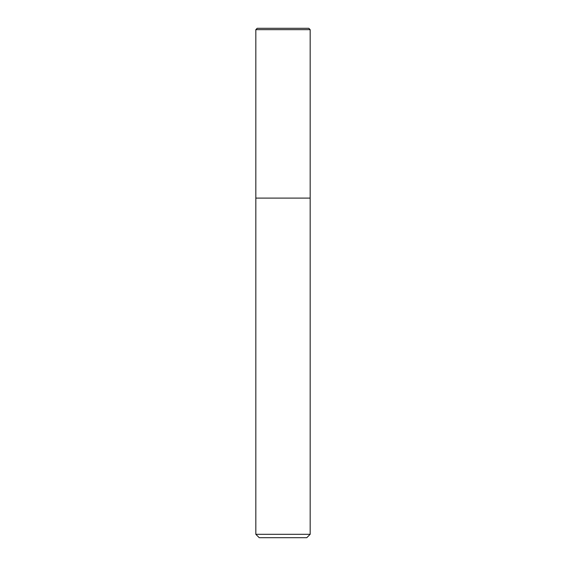 <?xml version="1.0" encoding="UTF-8"?>
<svg xmlns="http://www.w3.org/2000/svg" width="566" height="566" viewBox="0 0 566 566"><rect width="100%" height="100%" fill="white"/><g stroke="black" fill="none" stroke-linecap="round" stroke-linejoin="round"><path stroke-width="0.85" d="M255.832 534.304L310.168 534.304L306.772 537.7L259.228 537.7L255.832 534.304L255.832 198.1L310.168 198.1L310.168 29.658L255.832 29.658L257.19 28.3L308.81 28.3L310.168 29.658M255.832 29.658L255.832 198.1L310.168 198.1L310.168 534.304"/></g></svg>
